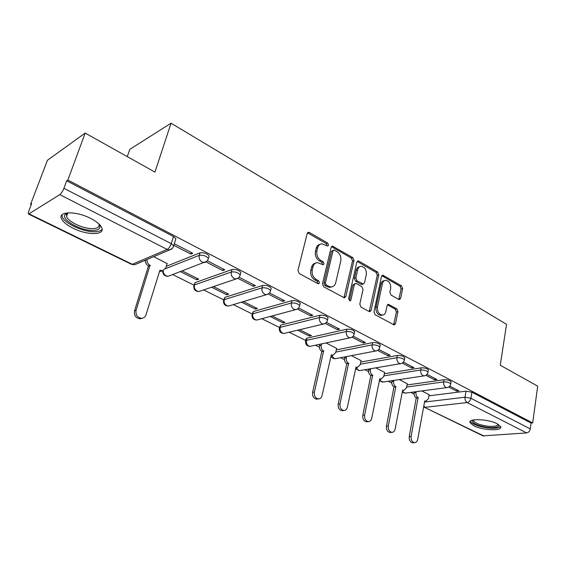 <?xml version="1.0" encoding="UTF-8"?>
<svg xmlns="http://www.w3.org/2000/svg" width="566" height="566" viewBox="0 0 566 566"><rect width="100%" height="100%" fill="white"/><g stroke="black" fill="none" stroke-linecap="round" stroke-linejoin="round"><path stroke-width="0.85" d="M328.556 245.156L327.707 243.076L309.46 232.506L308.52 232.272L307.211 233.51L297.942 270.442L299.209 273.505L317.936 283.686L318.517 283.828L319.5 282.901L318.63 280.793L316.245 279.491C312.956 277.241 311.625 274.015 312.262 269.826L313.019 266.742C313.734 264.209 315.191 262.829 317.392 262.603L323.122 264.768L324.063 263.869L323.207 261.775L320.844 260.445C317.597 258.167 316.288 254.969 316.91 250.837L317.653 247.809C318.333 245.375 319.733 244.038 321.842 243.797L327.65 246.026L328.556 245.156M327.028 245.87L326.249 243.578L307.522 232.838M317.908 283.672L317.165 281.231L314.781 279.929L316.245 279.491M322.507 264.612L321.75 262.242L319.387 260.919L320.844 260.445M354.549 332.228L354.691 331.605C353.106 329.787 350.503 328.988 346.866 329.207L306.977 338.185L306.065 339.112L305.668 340.746M327.877 318.439L328.039 317.752C326.363 315.814 323.681 314.972 319.995 315.234L280.708 325.132L279.448 327.693M300.051 304.048L300.235 303.298C298.459 301.232 295.7 300.355 291.957 300.652L253.363 311.533L252.146 314.102M270.994 289.035L271.206 288.207C269.317 286.007 266.473 285.08 262.674 285.427L224.865 297.369L223.697 299.93M240.621 273.35L240.868 272.444C238.852 270.088 235.916 269.112 232.06 269.515L195.15 282.597L194.032 285.151L172.658 274.581M90.709 218.441C76.452 210.92 57.909 211.097 61.39 218.49C62.819 221.773 66.682 224.999 72.964 228.176C86.952 235.364 105.057 235.357 101.845 227.935C100.55 224.794 96.843 221.631 90.709 218.441M497.118 423.743C488.21 418.939 467.877 418.21 470.013 422.646L473.749 425.773C482.55 430.422 502.558 431.271 500.677 426.785L497.118 423.743M398.726 299.4L399.412 299.584L400.629 298.324L402.603 288.596L401.485 285.816L382.722 275.182L381.505 276.42L373.949 311.894L375.109 314.76L394.219 324.955L395.507 323.646L397.933 311.647L396.808 308.845L388.361 304.331L387.094 305.619L385.856 311.59C385.319 313.762 384.165 314.929 382.39 315.078C378.817 314.321 377.175 311.618 377.472 306.97L382.411 283.644C382.927 281.592 384.017 280.481 385.694 280.312C389.274 281.047 390.936 283.729 390.682 288.377L389.882 292.212L391.014 295.028L398.726 299.4M29.22 213.955L132.324 264.308L167.182 249.436L59.805 194.626L28.562 214.082C28.116 213.715 28.243 212.575 28.944 210.665L31.632 203.633L30.628 204.284L47.438 160.27L85.176 133.074L154.942 172.099L171.052 123.204L506.549 324.332L500.259 365.226L537.7 386.168L532.677 422.951L67.849 180.045L66.682 180.809L63.916 188.301L171.257 243.677L173.677 245.814L173.33 246.896M85.176 133.074L67.849 180.045M353.998 260.53L352.816 257.622L332.44 246.097L331.16 247.342L322.457 283.814L323.688 286.813L344.461 297.879L345.826 296.556L353.998 260.53L352.519 260.99L351.345 258.089L331.471 246.649M358.894 261.138L377.628 271.998L378.774 274.843L371.162 310.373L369.839 311.689L369.131 311.512L360.981 307.083L359.799 304.175L363.018 289.537L361.844 286.644L356.417 283.608L355.646 283.41L354.337 284.691L350.906 300.008L349.951 300.935L348.592 298.749L356.835 262.171L358.087 260.933L358.894 261.138L357.415 261.598L376.135 272.423L377.628 271.998M428.908 395.839L466.03 391.163L465.026 397.219L470.912 398.273L530.292 428.908C529.79 431.207 528.559 432.544 526.621 432.919L482.961 435.87L424.075 407.131L484.057 436.082M30.628 204.284L31.257 204.602M144.408 260.601L145.427 261.103M203.647 289.919L223.719 299.853M233.341 304.614L252.188 313.946M261.81 318.708L279.505 327.466M289.127 332.228L305.739 340.449M315.375 345.218L319.38 347.199M340.598 357.698L344.432 359.601M364.865 369.711L368.537 371.529M388.219 381.272L391.736 383.012M410.725 392.408L414.086 394.077M127.286 156.626L129.791 149.36L171.052 123.204M532.677 422.951L531.092 423.085L530.292 428.908M59.805 194.626C61.312 193.445 62.684 191.336 63.916 188.301M167.133 263.586L153.74 256.646M173.833 245.319L190.777 254.056L191.251 252.478M190.777 254.056L192.758 253.257L174.328 243.734M180.412 271.63L196.819 279.83L197.237 278.43M196.819 279.83L198.694 279.158L182.259 270.93M206.059 261.938L222.756 270.548L223.202 268.999M222.756 270.548L224.794 269.819L207.29 260.77M211.62 287.224L226.754 294.787L227.136 293.407M226.754 294.787L228.671 294.171L213.516 286.58M237.869 278.338L253.327 286.311L253.738 284.783M253.327 286.311L255.407 285.646L239.1 277.213M241.505 302.159L255.443 309.121L255.804 307.762M255.443 309.121L257.403 308.562L243.451 301.572M268.263 294.009L282.583 301.395L282.965 299.895M282.583 301.395L284.705 300.794L269.501 292.933M270.152 316.472L282.965 322.875L283.304 321.53M282.965 322.875L284.967 322.365L272.133 315.941M297.362 309.022L310.607 315.849L310.96 314.363M310.607 315.849L312.765 315.297L298.586 307.968M297.624 330.197L309.397 336.084L309.715 334.761M309.397 336.084L311.427 335.617L299.64 329.716M325.252 323.398L337.463 329.702L337.796 328.238M337.463 329.702L339.657 329.2L326.448 322.372M336.629 348.401L326.051 342.939M351.981 337.187L363.245 342.996L363.549 341.553M363.245 342.996L365.459 342.543L353.156 336.183M361.08 360.641L351.415 355.646M377.621 350.411L387.993 355.759L388.283 354.337M387.993 355.759L390.236 355.349L378.774 349.427M384.611 372.421L375.81 367.858M402.242 363.103L411.786 368.027L412.048 366.627M411.786 368.027L414.05 367.659L403.374 362.141M407.279 383.762L399.278 379.609M425.901 375.308L434.667 379.828L434.914 378.449M434.667 379.828L436.945 379.496L427.019 374.367M407.039 384.986L444.034 379.722L443.645 381.894C447.076 381.817 449.432 382.496 450.713 383.932L450.635 384.356M384.349 373.73L421.168 367.836L420.75 370.044C424.238 369.931 426.651 370.638 427.995 372.159L427.903 372.626M360.775 362.049L397.389 355.469L396.943 357.712C400.48 357.57 402.95 358.306 404.372 359.912L404.265 360.429M336.282 349.922L372.647 342.607L372.166 344.878C375.746 344.708 378.286 345.472 379.786 347.177L379.666 347.743M166.284 266.317L200.024 252.853L199.282 255.344C203.201 254.898 206.243 255.924 208.401 258.436L208.097 259.44M448.661 387.045L456.691 391.184L458.984 390.894L449.751 386.118M429.12 394.693L421.868 390.929M456.691 391.184L456.925 389.825M451.017 382.177L451.088 381.76C449.814 380.317 447.458 379.637 444.034 379.722M428.313 370.412L428.398 369.952C427.061 368.424 424.649 367.723 421.168 367.836M404.711 358.186L404.81 357.677C403.395 356.064 400.919 355.328 397.389 355.469M380.14 345.472L380.26 344.906C378.76 343.194 376.227 342.423 372.647 342.607M208.84 256.943L209.13 255.952C206.972 253.434 203.937 252.401 200.024 252.853M531.092 423.085L471.91 392.21L466.03 391.163M66.682 180.809L173.486 236.524L175.892 238.682L175.552 239.772M320.052 244.342C318.113 244.703 316.826 246.026 316.196 248.304L317.653 247.809M319.387 260.919C316.139 258.648 314.83 255.45 315.453 251.332L316.196 248.304M315.609 263.105C313.571 263.459 312.227 264.831 311.562 267.209L313.019 266.742M314.781 279.929C311.498 277.687 310.168 274.468 310.805 270.286L311.562 267.209M343.937 297.794L352.519 260.99M334.499 250.172L333.89 250.023L332.992 250.894L325.4 282.866L326.264 284.96L328.74 286.318L331.315 286.955C333.544 286.743 335.001 285.342 335.702 282.759L340.767 261.011C341.348 256.964 340.067 253.823 336.926 251.573L334.499 250.172M333.466 250.165L331.527 251.375L332.992 250.894M331.527 286.941L329.837 287.379L327.268 286.736L324.792 285.384L323.936 283.297L331.527 251.375M369.265 311.576L377.281 275.267L376.135 272.423M355.108 283.559L352.851 285.108L349.413 300.397L350.906 300.008M366.315 274.552C366.605 269.777 364.858 267.025 361.087 266.289C359.375 266.466 358.257 267.584 357.719 269.628L355.858 277.906L357.04 280.814L363.223 284.061L364.504 282.788L366.315 274.552M359.643 266.728L359.601 266.735C357.896 266.919 356.771 268.029 356.233 270.074L357.719 269.628M362.254 284.33L360.974 284.281L355.554 281.238L354.373 278.338L356.233 270.074M384.406 280.665L384.194 280.729C382.517 280.892 381.427 282.002 380.911 284.054L382.411 283.644M382.1 315.149L380.876 315.432C377.31 314.675 375.668 311.979 375.966 307.338L380.911 284.054M393.611 324.813L396.419 312L395.294 309.199L387.441 304.833M398.804 299.442L401.089 288.993L399.978 286.212L381.802 275.713M147.04 259.49C146.813 262.058 147.804 263.997 150.011 265.298L136.081 310.31C135.465 314.951 137.326 317.618 141.663 318.304C143.785 318.113 145.221 316.967 145.978 314.845L159.945 270.201L162.414 270.796L165.746 268.036L167.189 263.381M162.675 270.774L159.598 271.312M142.094 318.269L140.106 318.814C135.776 318.127 133.923 315.467 134.531 310.833L148.462 265.935C146.254 264.64 145.264 262.709 145.49 260.141M148.773 266.091L150.33 265.454M99.008 224.023C101.378 228.232 99.107 230.369 92.187 230.433C80.039 230.468 61.093 219.636 64.956 214.592L67.722 212.816M67.984 212.795L66.675 213.948L66.526 216.488C68.132 221.702 82.664 228.6 91.869 228.643C97.373 228.65 99.715 227.115 98.894 224.037L98.824 223.846M61.92 214.875L62.196 216.672C64.227 223.145 82.219 231.657 93.616 231.727C98.003 231.819 100.84 230.985 102.128 229.23M498.639 424.62C499.318 427.111 495.752 428.045 487.934 427.429C477.527 425.816 472.362 423.488 472.447 420.453L472.752 420.113M473.445 419.965L473.424 420.665C475.086 423.234 479.911 425.08 487.906 426.205C494.231 426.75 497.606 426.092 498.023 424.238M470.374 421.253C472.539 424.401 478.511 426.658 488.288 428.038C494.804 428.653 498.894 428.144 500.563 426.509M321.615 343.887L321.276 345.352C320.908 347.885 321.686 349.767 323.618 350.991L314.406 392.054C314.031 395.952 315.389 398.238 318.474 398.917C320.278 398.818 321.474 397.7 322.061 395.57L331.329 354.797L332.865 355.222L335.695 352.519L336.657 348.253M331.966 355.398L332.865 355.222M317.618 399.037L316.684 399.164C313.599 398.492 312.248 396.214 312.616 392.323L321.835 351.352C319.91 350.135 319.132 348.253 319.5 345.727L321.276 345.352M319.84 344.262L319.5 345.727M322.082 351.472L323.858 351.111M346.618 356.559L346.342 357.811C346.003 360.309 346.76 362.148 348.614 363.33L340.017 403.799C339.678 407.598 340.973 409.826 343.909 410.499C345.663 410.407 346.817 409.296 347.375 407.173L356.035 366.994L357.464 367.398L360.209 364.702L361.108 360.5M356.431 367.575L355.887 367.695M342.897 410.619L342.09 410.718C339.161 410.053 337.867 407.824 338.199 404.032L346.817 363.655C344.963 362.481 344.206 360.641 344.545 358.151L346.342 357.811M344.821 356.898L344.545 358.151M347.05 363.775L348.854 363.45M370.673 368.728L370.454 369.796C370.143 372.258 370.879 374.055 372.661 375.201L364.631 415.083C364.327 418.79 365.572 420.97 368.36 421.635C370.065 421.55 371.183 420.446 371.713 418.331L379.807 378.725L381.137 379.107L383.798 376.425L384.639 372.287M367.221 421.748L366.52 421.819C363.733 421.168 362.495 418.989 362.799 415.288L370.843 375.491C369.06 374.352 368.317 372.555 368.636 370.1L370.454 369.796M368.855 369.039L368.636 370.1M371.07 375.605L372.895 375.315M393.837 380.43L393.66 381.328C393.377 383.755 394.092 385.524 395.811 386.628L388.318 425.943C388.043 429.559 389.231 431.695 391.891 432.346C393.547 432.268 394.622 431.172 395.132 429.063L402.695 390.024L403.933 390.384L406.515 387.724L407.301 383.635M390.639 432.452L390.031 432.509C387.377 431.858 386.182 429.728 386.465 426.12L393.971 386.889C392.252 385.786 391.538 384.024 391.821 381.604L393.66 381.328M392.005 380.706L391.821 381.604M394.191 386.995L396.03 386.734M416.159 391.686L416.017 392.443C415.755 394.835 416.456 396.561 418.111 397.636L411.121 436.393C410.866 439.931 412.013 442.018 414.553 442.662C416.152 442.584 417.199 441.501 417.68 439.4L424.741 400.905L425.908 401.252L428.405 398.606L429.141 394.573M413.208 442.753L412.678 442.796C410.138 442.159 408.999 440.072 409.246 436.542L416.258 397.87C414.602 396.801 413.902 395.075 414.163 392.691L416.017 392.443M414.305 391.934L414.163 392.691M416.47 397.976L418.324 397.742M326.249 243.578L327.707 243.076M317.165 281.231L318.63 280.793M321.75 262.242L323.207 261.775M311.13 346.123L310.154 346.328C306.977 346.208 305.435 344.531 305.534 341.305L306.447 340.385L346.357 331.513C349.993 331.301 352.597 332.101 354.182 333.912L354.04 334.541M306.977 338.185L306.447 340.385C306.072 342.911 306.85 344.786 308.795 346.017L310.154 346.328L350.177 337.796L348.79 337.456C346.802 336.147 345.989 334.166 346.357 331.513L346.866 329.207M285.151 333.183L284.033 333.445C280.75 333.346 279.172 331.634 279.293 328.301L280.149 327.36L319.443 317.576C323.136 317.321 325.818 318.163 327.495 320.087L327.325 320.781M280.708 325.132L280.149 327.36C279.731 329.921 280.538 331.839 282.561 333.112L284.033 333.445L323.462 324.021L321.955 323.653C319.882 322.302 319.047 320.271 319.443 317.576L319.995 315.234M258.131 319.691L256.851 320.038C253.455 319.96 251.828 318.205 251.969 314.767L252.761 313.797L291.363 303.029C295.105 302.739 297.872 303.617 299.655 305.675L299.456 306.432M253.363 311.533L252.761 313.797C252.316 316.401 253.144 318.361 255.245 319.677L256.851 320.038L295.594 309.644L293.952 309.255C291.794 307.847 290.931 305.774 291.363 303.029L291.957 300.652M230.001 305.619L228.537 306.057C225.013 306.015 223.337 304.211 223.492 300.652L224.221 299.662L262.03 287.839C265.836 287.5 268.687 288.427 270.576 290.62L270.35 291.455M224.865 297.369L224.221 299.662C223.74 302.308 224.596 304.317 226.789 305.682L228.537 306.057L266.501 294.638L264.711 294.221C262.454 292.756 261.563 290.627 262.03 287.839L262.674 285.427M200.697 290.917L199.013 291.49C195.362 291.476 193.622 289.622 193.798 285.936L194.463 284.924L231.374 271.963C235.23 271.574 238.173 272.543 240.196 274.892L239.927 275.805M195.15 282.597L194.463 284.924C193.94 287.613 194.824 289.665 197.102 291.087L199.013 291.49L236.1 278.946L234.14 278.5C231.777 276.979 230.857 274.8 231.374 271.963L232.06 269.515M424.535 402.051L465.026 397.219C464.792 399.681 465.5 401.464 467.148 402.56L425.144 407.315L423.8 406.041M526.621 432.919L467.148 402.56C469.072 402.108 470.332 400.678 470.912 398.273L471.91 392.21M406.643 387.073L443.645 381.894C443.397 384.392 444.119 386.21 445.824 387.342L446.836 387.611C448.994 387.3 450.281 386.069 450.713 383.932L451.088 381.76M383.918 375.845L420.75 370.044C420.481 372.577 421.224 374.43 422.993 375.605L424.083 375.888C426.248 375.555 427.549 374.31 427.995 372.159L428.398 369.952M360.316 364.2L396.943 357.712C396.646 360.287 397.41 362.176 399.249 363.393L400.424 363.697C402.596 363.344 403.912 362.084 404.372 359.912L404.81 357.677M335.787 352.102L372.166 344.878C371.834 347.489 372.626 349.427 374.536 350.687L375.81 351.012C377.989 350.637 379.312 349.356 379.786 347.177L380.26 344.906M165.477 268.716L199.282 255.344C198.723 258.23 199.678 260.466 202.147 262.051L204.298 262.525C206.484 262.008 207.849 260.643 208.401 258.436L209.13 255.952M206.781 261.294L168.215 276.279L166.121 275.847C164.161 274.722 163.185 272.996 163.192 270.661M170.147 275.543L168.215 276.279C164.508 276.335 162.69 274.496 162.76 270.76M238.258 278.012L236.1 278.946C238.293 278.451 239.651 277.099 240.196 274.892L240.868 272.444M268.362 293.931L266.501 294.638C268.694 294.171 270.053 292.834 270.576 290.62L271.206 288.207M297.192 309.121L295.594 309.644C297.787 309.206 299.138 307.883 299.655 305.675L300.235 303.298M324.834 323.618L323.462 324.021C325.648 323.603 326.992 322.295 327.495 320.087L328.039 317.752M351.359 337.492L350.177 337.796C352.363 337.4 353.7 336.105 354.182 333.912L354.691 331.605M376.829 350.779L335.27 358.717L334.018 358.42L331.789 355.434M336.119 358.554L335.27 358.717C333.296 358.794 331.881 357.945 331.025 356.156M401.301 363.521L359.438 370.631L358.278 370.348L356.177 367.617M360.181 370.504L359.438 370.631L355.653 368.784M424.84 375.753L382.708 382.1L381.633 381.838L379.673 379.397M383.366 382L379.39 380.769M447.494 387.505L405.136 393.151L404.131 392.903L402.483 391.12M405.709 393.073L402.27 392.203M173.486 236.524L171.257 243.677C170.217 246.557 168.859 248.481 167.182 249.436L169.538 249.946L172.397 248.333M175.892 238.682L173.677 245.814C173.111 248.028 171.731 249.401 169.538 249.946L134.602 264.761L131.524 264.336L134.602 264.761L136.823 263.82M315.453 251.332L316.91 250.837M310.805 270.286L312.262 269.826M308.017 233.036L309.46 232.506M344.34 296.952L345.826 296.556M331.853 246.818L333.31 246.323M351.345 258.089L352.816 257.622M323.936 283.297L325.4 282.866M324.792 285.384L326.264 284.96M327.268 286.736L328.74 286.318M377.281 275.267L378.774 274.843M369.655 310.734L371.162 310.373M352.851 285.108L354.337 284.691M354.373 278.338L355.858 277.906M355.554 281.238L357.04 280.814M360.974 284.281L362.459 283.863M375.966 307.338L377.472 306.97M387.54 304.883L389.054 304.515M395.294 309.199L396.808 308.845M396.419 312L397.933 311.647M393.986 323.978L395.507 323.646M381.972 275.798L383.472 275.38M399.978 286.212L401.485 285.816M401.089 288.993L402.603 288.596M399.122 298.699L400.629 298.324M159.845 270.513L160.256 270.357M148.462 265.935L150.011 265.298M134.531 310.833L136.081 310.31M321.835 351.352L323.618 350.991M312.616 392.323L314.406 392.054M346.817 363.655L348.614 363.33M338.199 404.032L340.017 403.799M370.843 375.491L372.661 375.201M362.799 415.288L364.631 415.083M393.971 386.889L395.811 386.628M386.465 426.12L388.318 425.943M416.258 397.87L418.111 397.636M409.246 436.542L411.121 436.393M423.644 406.883L424.075 407.131M28.562 214.082L131.524 264.336M307.833 232.52L308.52 232.272M331.825 246.309L332.44 246.097M329.837 287.379L331.315 286.955M361.731 284.472L363.223 284.061M357.535 261.103L358.087 260.933M380.876 315.432L382.39 315.078M387.908 304.444L388.361 304.331M382.234 275.317L382.722 275.182M160.843 271.418L162.414 270.796M140.106 318.814L141.663 318.304M67.842 212.88L66.526 216.488M66.675 213.948L64.956 214.592M473.544 419.944L473.424 420.665M473.091 420.036L472.447 420.453M316.684 399.164L318.474 398.917M355.894 367.667L357.464 367.398M342.09 410.718L343.909 410.499M379.68 379.333L381.137 379.107M366.52 421.819L368.36 421.635M402.589 390.568L403.933 390.384M390.031 432.509L391.891 432.346M424.649 401.4L425.908 401.252M412.678 442.796L414.553 442.662"/></g></svg>
